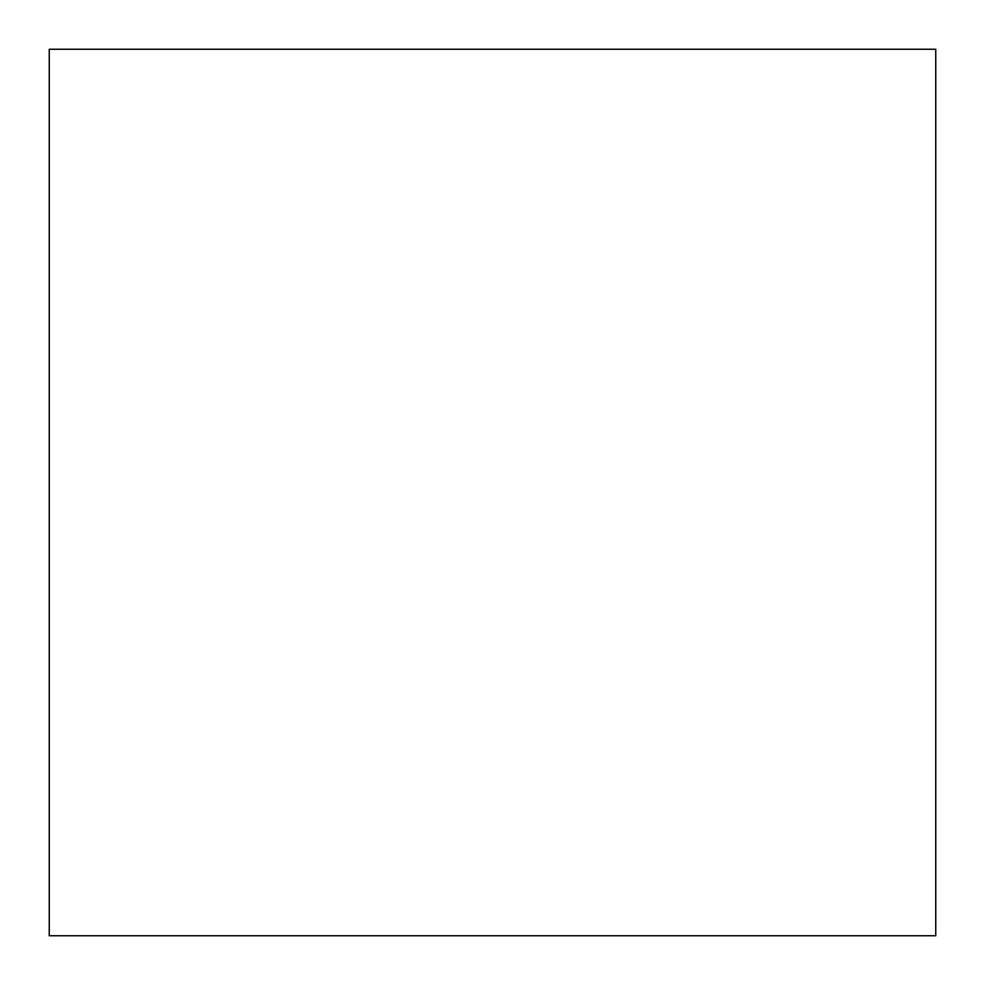 <?xml version="1.0" encoding="UTF-8"?>
<svg xmlns="http://www.w3.org/2000/svg" width="985" height="985" viewBox="0 0 985 985"><rect width="100%" height="100%" fill="white"/><g stroke="black" fill="none" stroke-linecap="round" stroke-linejoin="round"><path stroke-width="1.48" d="M935.75 935.75L935.75 49.25L935.75 935.75L49.25 935.75L49.25 49.25L935.75 49.25"/></g></svg>
